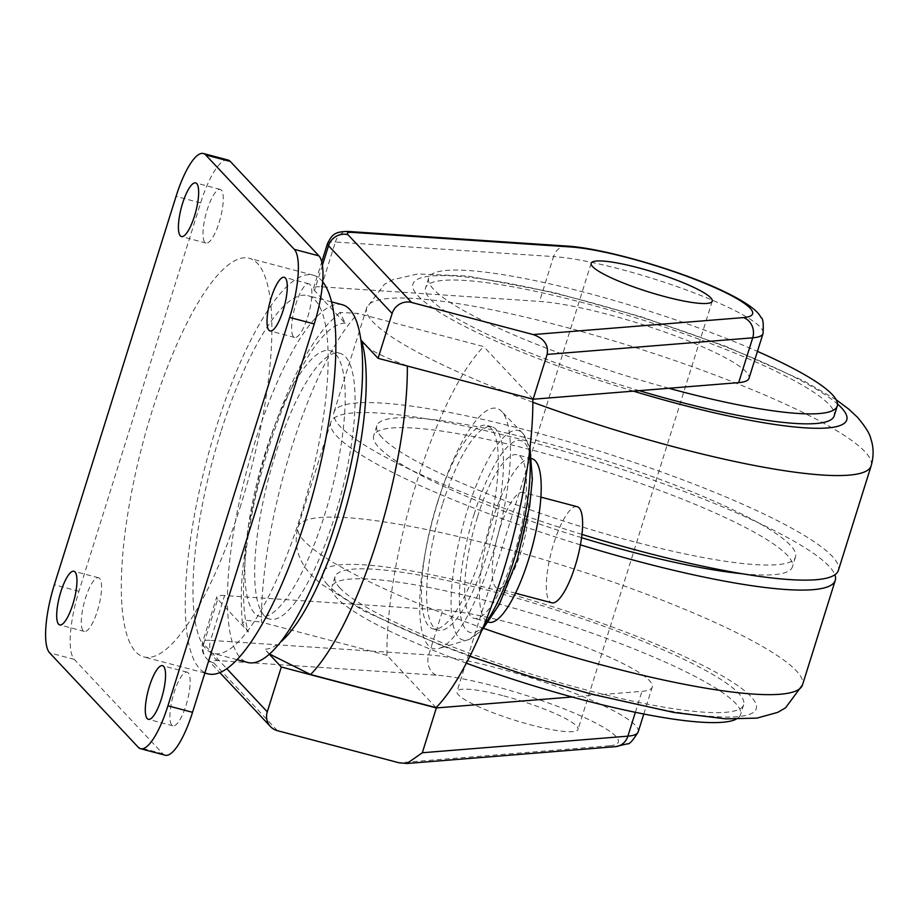 <?xml version="1.0" encoding="UTF-8"?>
<svg xmlns="http://www.w3.org/2000/svg" width="917" height="917" viewBox="0 0 917 917"><rect width="100%" height="100%" fill="white"/><g stroke="black" fill="none" stroke-linecap="round" stroke-linejoin="round"><path stroke-width="0.69" stroke-dasharray="4.58 3.44" d="M577.148 506.688A49.69 13.411 -75.2 0 0 553.788 543.368A49.69 13.411 -75.2 0 0 551.782 602.79M499.65 529.075A49.69 13.411 -75.2 0 0 497.644 588.496A49.69 13.411 -75.2 0 0 521.005 551.828A49.69 13.411 -75.2 0 0 523.011 492.406A49.69 13.411 -75.2 0 0 499.65 529.075M531.917 458.672A84.582 22.833 -75.2 0 0 492.154 521.085A84.582 22.833 -75.2 0 0 488.738 622.23M477.39 517.188A84.582 22.833 -75.2 0 0 473.974 618.322A84.582 22.833 -75.2 0 0 513.738 555.908A84.582 22.833 -75.2 0 0 517.154 454.775A84.582 22.833 -75.2 0 0 477.39 517.188M438.36 500.052A124.231 33.539 -75.2 0 0 439.002 648.411A124.231 33.539 -75.2 0 0 491.753 556.928A124.231 33.539 -75.2 0 0 501.599 411.355A124.231 33.539 -75.2 0 0 438.36 500.052M442.441 504.407A105.203 28.404 -75.2 0 0 438.2 630.208A105.203 28.404 -75.2 0 0 487.661 552.573A105.203 28.404 -75.2 0 0 491.902 426.783A105.203 28.404 -75.2 0 0 442.441 504.407M437.271 503.043A105.203 28.404 -75.2 0 0 433.03 628.844A105.203 28.404 -75.2 0 0 482.491 551.209A105.203 28.404 -75.2 0 0 486.744 425.419A105.203 28.404 -75.2 0 0 437.271 503.043M361.287 340.425C363.797 347.142 379.145 355.601 407.331 365.814A199.826 53.954 104.8 0 1 407.331 366.032M503.869 695.923A63.433 10.167 -162.6 0 1 578.031 729.416A63.433 10.167 -162.6 0 1 531.138 724.969A63.433 10.167 -162.6 0 1 456.975 691.475A63.433 10.167 -162.6 0 1 503.869 695.923M340.035 588.106A214.097 34.319 -162.6 0 1 335.049 576.713A214.097 34.319 -162.6 0 1 521.303 599.454A214.097 34.319 -162.6 0 1 738.666 693.355A214.097 34.319 -162.6 0 1 743.653 704.76A214.097 34.319 -162.6 0 1 557.398 682.007A214.097 34.319 -162.6 0 1 340.035 588.106M466.363 663.174A214.097 34.319 -162.6 0 1 342.763 603.432A214.097 34.319 -162.6 0 1 336.917 598.067A214.097 34.319 -162.6 0 1 331.931 586.662A214.097 34.319 -162.6 0 1 518.185 609.415A214.097 34.319 -162.6 0 1 735.549 703.316A214.097 34.319 -162.6 0 1 740.523 714.71A214.097 34.319 -162.6 0 1 736.076 719.226M580.415 544.858A264.314 42.377 -162.6 0 1 336.975 436.343A264.314 42.377 -162.6 0 1 330.819 422.278A264.314 42.377 -162.6 0 1 560.757 450.35A264.314 42.377 -162.6 0 1 829.106 566.282A264.314 42.377 -162.6 0 1 834.906 574.776M381.919 437.432A219.381 35.167 -162.6 0 1 376.818 425.752A219.381 35.167 -162.6 0 1 567.669 449.055A219.381 35.167 -162.6 0 1 790.397 545.283A219.381 35.167 -162.6 0 1 795.509 556.963A219.381 35.167 -162.6 0 1 604.647 533.648A219.381 35.167 -162.6 0 1 381.919 437.432M581.561 537.671A219.381 35.167 -162.6 0 1 378.801 447.393A219.381 35.167 -162.6 0 1 373.7 435.713A219.381 35.167 -162.6 0 1 564.551 459.016A219.381 35.167 -162.6 0 1 787.279 555.243A219.381 35.167 -162.6 0 1 792.38 566.924A219.381 35.167 -162.6 0 1 742.071 573.733M581.963 534.416A264.314 42.377 -162.6 0 1 340.092 426.394A264.314 42.377 -162.6 0 1 333.937 412.318A264.314 42.377 -162.6 0 1 563.886 440.401A264.314 42.377 -162.6 0 1 832.235 556.321A264.314 42.377 -162.6 0 1 838.379 570.397M668.848 388.269A214.097 34.319 -162.6 0 1 439.507 294.724A214.097 34.319 -162.6 0 1 433.661 289.359A214.097 34.319 -162.6 0 1 428.675 277.954A214.097 34.319 -162.6 0 1 547.094 283.227A214.097 34.319 -162.6 0 1 757.442 351.383M639.195 390.665A214.097 34.319 -162.6 0 1 430.532 299.32A214.097 34.319 -162.6 0 1 425.557 287.915A214.097 34.319 -162.6 0 1 611.811 310.657A214.097 34.319 -162.6 0 1 829.163 404.569A214.097 34.319 -162.6 0 1 834.149 415.963M638.209 731.858A121.583 19.486 17.4 0 0 496.051 667.668A121.583 19.486 17.4 0 0 428.732 654.921L210.555 640.353L224.596 595.546L442.773 610.114A121.583 19.486 -162.6 0 1 510.104 622.861A121.583 19.486 -162.6 0 1 652.251 687.051A121.583 19.486 -162.6 0 1 641.934 691.349L572.105 696.989M275.329 454.729A137.447 37.104 -75.2 0 0 269.77 619.09A137.447 37.104 -75.2 0 0 334.396 517.658A137.447 37.104 -75.2 0 0 339.943 353.309A137.447 37.104 -75.2 0 0 275.329 454.729M265.483 452.138A137.447 37.104 -75.2 0 0 259.935 616.488A137.447 37.104 -75.2 0 0 324.549 515.067A137.447 37.104 -75.2 0 0 330.109 350.707A137.447 37.104 -75.2 0 0 265.483 452.138M342.247 304.708A185.016 49.954 -75.2 0 0 255.258 441.237A185.016 49.954 -75.2 0 0 247.785 662.487M220.802 432.148A185.016 49.954 -75.2 0 0 213.34 653.397A185.016 49.954 -75.2 0 0 300.329 516.867A185.016 49.954 -75.2 0 0 307.803 295.606A185.016 49.954 -75.2 0 0 220.802 432.148M322.692 281.771A206.165 55.662 -75.2 0 0 313.201 275.169A206.165 55.662 -75.2 0 0 216.263 427.311A206.165 55.662 -75.2 0 0 207.941 673.846M240.896 504.808A206.165 55.662 104.8 0 1 143.958 656.95A206.165 55.662 104.8 0 1 152.291 410.415A206.165 55.662 104.8 0 1 249.218 258.273A206.165 55.662 104.8 0 1 240.896 504.808M219.106 222.579A27.751 7.496 -75.2 0 0 220.229 189.395A27.751 7.496 -75.2 0 0 207.173 209.867A27.751 7.496 -75.2 0 0 206.05 243.062A27.751 7.496 -75.2 0 0 219.106 222.579M97.397 610.951A27.751 7.496 -75.2 0 0 98.52 577.767A27.751 7.496 -75.2 0 0 85.464 598.251A27.751 7.496 -75.2 0 0 84.341 631.435A27.751 7.496 -75.2 0 0 97.397 610.951M186.002 705.356A27.751 7.496 -75.2 0 0 187.125 672.161A27.751 7.496 -75.2 0 0 174.081 692.644A27.751 7.496 -75.2 0 0 172.958 725.828A27.751 7.496 -75.2 0 0 186.002 705.356M307.711 316.973A27.751 7.496 -75.2 0 0 308.834 283.789A27.751 7.496 -75.2 0 0 295.79 304.272A27.751 7.496 -75.2 0 0 294.666 337.456A27.751 7.496 -75.2 0 0 307.711 316.973M436.079 707.66L386.94 655.311A199.826 53.954 104.8 0 1 416.937 481.379A199.826 53.954 104.8 0 1 483.683 346.592L358.192 313.465L340.047 312.399L345.182 323.265L314.474 290.551A42.285 6.774 -162.6 0 1 313.488 288.305A42.285 6.774 -162.6 0 1 321.34 286.838L539.528 301.406A121.583 19.486 -162.6 0 1 672.058 334.671A121.583 19.486 -162.6 0 1 748.994 378.343M532.834 399.17A199.826 53.954 104.8 0 0 532.823 398.952L483.683 346.592M386.94 655.311L261.448 622.173A199.826 53.954 104.8 0 1 291.446 448.253A199.826 53.954 104.8 0 1 358.192 313.465M227.989 160.005A58.149 15.704 -75.2 0 0 200.64 202.909L78.931 591.293A58.149 15.704 -75.2 0 0 74.266 659.369L162.871 753.774A58.149 15.704 -75.2 0 0 165.198 755.218M532.823 398.952L407.331 365.814M345.182 323.265A168.109 45.392 -75.2 0 0 268.738 447.714A168.109 45.392 -75.2 0 0 248.438 631.973L217.73 599.259L203.689 644.078L226.808 668.711M269.334 654.234L264.543 649.133A168.109 45.392 -75.2 0 0 280.568 642.06M224.596 595.546A42.285 6.774 17.4 0 0 216.744 597.013A42.285 6.774 17.4 0 0 217.73 599.259M248.438 631.973L242.455 623.239L245.71 620.19L261.448 622.173M269.541 654.05L264.543 649.133M474.249 513.841A99.196 26.788 -75.2 0 0 466.283 629.99A99.196 26.788 -75.2 0 0 516.879 559.255A99.196 26.788 -75.2 0 0 524.845 443.106A99.196 26.788 -75.2 0 0 474.249 513.841M529.407 452.643A108.355 29.252 -75.2 0 0 522.518 433.076A108.355 29.252 -75.2 0 0 467.361 510.437A108.355 29.252 -75.2 0 0 467.922 639.848A108.355 29.252 -75.2 0 0 483.568 626.219M277.37 730.666L213.776 662.911A26.433 4.241 -162.6 0 1 218.063 660.584L436.24 675.153A105.73 16.953 -162.6 0 1 494.779 686.237A105.73 16.953 -162.6 0 1 595.729 723.043A105.73 16.953 -162.6 0 1 609.427 745.796A15.864 14.557 -94.6 0 0 615.376 746.667M483.821 628.42A264.314 42.377 -162.6 0 1 304.203 540.915A264.314 42.377 -162.6 0 1 298.048 526.839A264.314 42.377 -162.6 0 1 527.997 554.923A264.314 42.377 -162.6 0 1 796.346 670.843A264.314 42.377 -162.6 0 1 802.49 684.919M327.724 584.863A227.313 36.439 -162.6 0 1 490.503 588.691A227.313 36.439 -162.6 0 1 750.966 696.611A227.313 36.439 -162.6 0 1 588.198 692.771A227.313 36.439 -162.6 0 1 327.724 584.863M532.846 402.265A264.314 42.377 -162.6 0 1 372.864 321.821A264.314 42.377 -162.6 0 1 366.708 307.757A264.314 42.377 -162.6 0 1 596.646 335.828A264.314 42.377 -162.6 0 1 864.995 451.76A264.314 42.377 -162.6 0 1 871.15 465.836M633.349 391.135A227.313 36.439 -162.6 0 1 418.232 296.065A227.313 36.439 -162.6 0 1 573.606 297.968A227.313 36.439 -162.6 0 1 837.519 404.03M635.366 712.303L641.934 691.349M162.871 753.774L138.272 747.275M74.266 659.369L49.656 652.881M78.931 591.293L54.332 584.794M200.64 202.909L176.041 196.421M322.406 265.242L314.474 290.551M321.34 286.838L335.381 242.019L553.57 256.588L539.528 301.406M566.809 246.054A15.864 13.044 93.8 0 0 553.57 256.588A121.583 19.486 -162.6 0 1 686.099 289.864A121.583 19.486 -162.6 0 1 763.036 333.524M327.529 243.486A42.285 6.774 -162.6 0 1 335.381 242.019A15.864 13.044 93.8 0 1 348.632 231.497M436.24 675.153A15.864 13.044 93.8 0 1 428.732 654.921L442.773 610.114M609.427 745.796L399.021 762.784M218.063 660.584A15.864 13.044 93.8 0 1 210.555 640.353A42.285 6.774 17.4 0 0 202.703 641.831A42.285 6.774 17.4 0 0 203.689 644.078A15.864 15.062 -43.2 0 0 206.887 658.83C202.519 654.314 201.121 648.651 202.703 641.831L216.744 597.013M213.776 662.911A15.864 15.062 -43.2 0 1 206.887 658.83L219.839 672.619M515.514 593.207L497.644 588.496M488.704 622.219L473.974 618.322M481.666 630.758L467.922 639.848L439.002 648.411M438.2 630.208L433.03 628.844M712.234 301.2L578.031 729.416M335.049 576.713L331.931 586.662M330.819 422.278L298.048 526.839C291.308 551.071 304.971 568.678 311.677 575.337L320.148 583.281L364.209 611.203L442.04 645.797L469.917 656.274M376.818 425.752L373.7 435.713M836.189 399.755L804.14 381.036L725.92 346.385L641.476 316.892L554.567 292.661L467.945 276.086L417.613 273.965L392.912 279.674L384.418 284.304L366.708 307.757L333.937 412.318M428.675 277.954L425.557 287.915M643.803 714.011L652.251 687.051M269.77 619.09L259.935 616.488M237.079 659.667L213.34 653.397M204.846 673.021L143.958 656.95M220.229 189.395L195.619 182.896M98.52 577.767L73.91 571.268M187.125 672.161L162.515 665.673M308.834 283.789L284.224 277.289M294.666 337.456L270.056 330.957M172.958 725.828L148.348 719.341M84.341 631.435L59.743 624.936M206.05 243.062L181.451 236.563M313.201 275.169L249.218 258.273M331.541 301.876L307.803 295.606M339.943 353.309L330.109 350.707M313.488 288.305L321.764 261.907M795.509 556.963L792.38 566.924M743.653 704.76L740.523 714.71M591.167 263.259L456.975 691.475M242.455 623.239C240.804 607.043 240.907 588.668 242.787 568.116L248.335 526.645L259.947 473.894C269.587 437.696 281.267 405.211 294.999 376.417C305.487 354.363 316.766 336.573 328.825 323.025L340.047 312.399M491.902 426.783L486.744 425.419M529.98 447.76L522.518 433.076L501.599 411.355M531.883 458.66L517.154 454.775M540.881 497.117L523.011 492.406"/><path stroke-width="1.38" d="M515.514 593.207L551.782 602.79A49.69 13.411 -75.2 0 0 575.142 566.11A49.69 13.411 -75.2 0 0 577.148 506.688L540.881 497.117M488.704 622.219L488.738 622.23A84.582 22.833 -75.2 0 0 528.501 559.806A84.582 22.833 -75.2 0 0 531.917 458.672L531.883 458.66M638.06 267.707A63.433 10.167 -162.6 0 1 712.234 301.2A63.433 10.167 -162.6 0 1 665.329 296.753A63.433 10.167 -162.6 0 1 591.167 263.259A63.433 10.167 -162.6 0 1 638.06 267.707M757.442 351.383A214.097 34.319 -162.6 0 1 832.292 394.608A214.097 34.319 -162.6 0 1 837.267 406.002A214.097 34.319 -162.6 0 1 668.848 388.269L533.098 399.239L378.068 358.306L361.287 340.425A168.109 45.392 -75.2 0 1 340.986 524.684A168.109 45.392 -75.2 0 1 280.568 642.06M237.079 659.667L247.785 662.487A185.016 49.954 -75.2 0 0 334.774 525.957A185.016 49.954 -75.2 0 0 342.247 304.708L331.541 301.876M204.846 673.021L207.941 673.846A206.165 55.662 -75.2 0 0 304.868 521.704A206.165 55.662 -75.2 0 0 322.692 281.771M194.496 216.08A27.751 7.496 -75.2 0 0 195.619 182.896A27.751 7.496 -75.2 0 0 182.575 203.379A27.751 7.496 -75.2 0 0 181.451 236.563A27.751 7.496 -75.2 0 0 194.496 216.08M72.787 604.463A27.751 7.496 -75.2 0 0 73.91 571.268A27.751 7.496 -75.2 0 0 60.854 591.752A27.751 7.496 -75.2 0 0 59.743 624.936A27.751 7.496 -75.2 0 0 72.787 604.463M161.392 698.857A27.751 7.496 -75.2 0 0 162.515 665.673A27.751 7.496 -75.2 0 0 149.471 686.145A27.751 7.496 -75.2 0 0 148.348 719.341A27.751 7.496 -75.2 0 0 161.392 698.857M283.112 310.473A27.751 7.496 -75.2 0 0 284.224 277.289A27.751 7.496 -75.2 0 0 271.18 297.773A27.751 7.496 -75.2 0 0 270.056 330.957A27.751 7.496 -75.2 0 0 283.112 310.473M532.834 399.17A199.826 53.954 104.8 0 1 436.079 707.66L310.588 674.522L269.541 654.05M138.272 747.275A58.149 15.704 -75.2 0 0 140.588 748.731A58.149 15.704 -75.2 0 0 167.926 705.815L289.634 317.442A58.149 15.704 -75.2 0 0 294.311 249.355L205.695 154.962A58.149 15.704 -75.2 0 0 203.379 153.506A58.149 15.704 -75.2 0 0 176.041 196.421L54.332 584.794A58.149 15.704 -75.2 0 0 49.656 652.881L138.272 747.275M140.588 748.731L165.198 755.218A58.149 15.704 -75.2 0 0 192.536 712.314L314.244 323.93A58.149 15.704 -75.2 0 0 318.91 255.854L230.305 161.449A58.149 15.704 -75.2 0 0 227.989 160.005L203.379 153.506M226.808 668.711L267.283 711.833L281.324 667.014L269.334 654.234M533.213 334.567L743.618 317.58A105.73 16.953 17.4 0 0 702.926 282.539A105.73 16.953 17.4 0 0 570.431 246.948A15.864 13.044 93.8 0 0 566.809 246.054C602.607 248.06 677.124 269.552 720.911 290.013C744.363 301.04 757.717 310.221 760.972 317.546C762.967 318.096 763.655 323.414 763.036 333.524A121.583 19.486 -162.6 0 1 752.719 337.823L547.14 354.421C548.779 345.101 544.136 338.488 533.213 334.567L411.561 302.45A15.864 15.062 136.8 0 0 392.121 313.488L378.068 358.306M547.14 354.421L533.098 399.239M763.036 333.524L748.994 378.343A121.583 19.486 -162.6 0 1 738.678 382.63L668.848 388.269M736.076 719.226A214.097 34.319 -162.6 0 1 572.105 696.989A214.097 34.319 -162.6 0 1 466.363 663.174M572.105 696.989L436.354 707.947L281.324 667.014M267.283 711.833A15.864 15.062 136.8 0 0 270.481 726.585A15.864 15.062 136.8 0 0 277.37 730.666L399.021 762.784L406.919 763.494L422.313 752.754L436.354 707.947M837.267 406.002L834.149 415.963A214.097 34.319 -162.6 0 1 639.195 390.665M836.189 399.755L848.477 408.902L857.533 417.338C865.488 426.818 869.935 434.005 870.852 438.888C873.741 447.221 873.844 456.207 871.15 465.836L838.379 570.397A264.314 42.377 -162.6 0 1 581.963 534.416M742.071 573.733A219.381 35.167 -162.6 0 1 581.561 537.671M834.906 574.776A264.314 42.377 -162.6 0 1 835.261 580.358A264.314 42.377 -162.6 0 1 580.415 544.858M483.568 626.219A108.355 29.252 -75.2 0 0 513.933 560.058A108.355 29.252 -75.2 0 0 529.407 452.643M407.331 366.032A199.826 53.954 104.8 0 1 377.334 539.735A199.826 53.954 104.8 0 1 310.588 674.522M422.313 752.754L627.893 736.156A121.583 19.486 17.4 0 0 638.209 731.858C632.936 740.535 629.326 744.512 627.377 743.813L615.376 746.667A15.864 14.557 -94.6 0 0 627.893 736.156L635.366 712.303M837.519 404.03A227.313 36.439 -162.6 0 1 841.474 407.813A227.313 36.439 -162.6 0 1 633.349 391.135M192.536 712.314L167.926 705.815M230.305 161.449L205.695 154.962M318.91 255.854L294.311 249.355M314.244 323.93L289.634 317.442M392.121 313.488L328.515 245.745L322.406 265.242M743.618 317.58A15.864 14.557 -94.6 0 1 752.719 337.823L738.678 382.63M570.431 246.948L352.254 232.379A26.433 4.241 17.4 0 0 347.967 234.706L411.561 302.45M347.967 234.706A15.864 15.062 -43.2 0 0 328.515 245.745A42.285 6.774 -162.6 0 1 327.529 243.486L321.764 261.907M871.15 465.836A264.314 42.377 -162.6 0 1 532.846 402.265M835.261 580.358L802.49 684.919A264.314 42.377 -162.6 0 1 483.821 628.42M566.809 246.054L348.632 231.497A15.864 13.044 93.8 0 1 352.254 232.379M529.98 447.76L532.353 479.327L529.659 506.046L517.131 559.817L499.146 604.796L481.666 630.758M638.209 731.858L643.803 714.011M802.49 684.919L785.537 707.844L777.673 712.383L756.869 718.126L725.656 718.859L673.903 712.475L591.007 694.043L528.398 675.989L469.917 656.274M270.481 726.585L219.839 672.619M615.376 746.667L406.919 763.494M348.632 231.497C333.559 231.267 331.633 235.852 327.529 243.486"/></g></svg>
